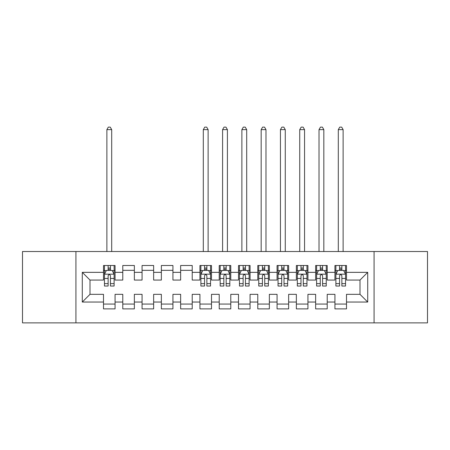 <?xml version="1.0" encoding="UTF-8"?>
<svg xmlns="http://www.w3.org/2000/svg" width="450" height="450" viewBox="0 0 450 450"><rect width="100%" height="100%" fill="white"/><g stroke="black" fill="none" stroke-linecap="round" stroke-linejoin="round"><path stroke-width="0.67" d="M374.079 322.875L427.5 322.875L427.5 251.516L374.079 251.516L374.079 322.875L75.921 322.875L75.921 251.516L22.5 251.516L22.5 322.875L75.921 322.875M374.079 251.516L75.921 251.516M82.288 302.046L82.288 272.346L103.5 272.346L103.5 280.063L90 280.063L90 294.334L82.288 302.046L103.5 302.046L103.5 308.891L115.071 308.891L115.071 302.046L122.788 302.046L122.788 308.891L134.359 308.891L134.359 302.046L142.071 302.046L142.071 308.891L153.641 308.891L153.641 302.046L161.359 302.046L161.359 308.891L172.929 308.891L172.929 302.046L180.641 302.046L180.641 308.891L192.212 308.891L192.212 302.046L199.929 302.046L199.929 308.891L211.5 308.891L211.5 302.046L219.212 302.046L219.212 308.891L230.788 308.891L230.788 302.046L238.5 302.046L238.5 308.891L250.071 308.891L250.071 302.046L257.788 302.046L257.788 308.891L269.359 308.891L269.359 302.046L277.071 302.046L277.071 308.891L288.641 308.891L288.641 302.046L296.359 302.046L296.359 308.891L307.929 308.891L307.929 302.046L315.641 302.046L315.641 308.891L327.212 308.891L327.212 302.046L334.929 302.046L334.929 308.891L346.5 308.891L346.5 294.334L360 294.334L360 280.063L346.5 280.063L346.5 272.346L367.712 272.346L367.712 302.046L346.5 302.046M346.5 272.346L346.5 265.5L334.929 265.5L334.929 272.346L327.212 272.346L327.212 265.5L315.641 265.5L315.641 272.346L307.929 272.346L307.929 265.5L296.359 265.5L296.359 272.346L288.641 272.346L288.641 265.5L277.071 265.5L277.071 272.346L269.359 272.346L269.359 265.5L257.788 265.5L257.788 272.346L250.071 272.346L250.071 265.5L238.5 265.5L238.5 272.346L230.788 272.346L230.788 265.5L219.212 265.5L219.212 272.346L211.5 272.346L211.5 265.5L199.929 265.5L199.929 272.346L192.212 272.346L192.212 265.5L180.641 265.5L180.641 272.346L172.929 272.346L172.929 265.5L161.359 265.5L161.359 272.346L153.641 272.346L153.641 265.5L142.071 265.5L142.071 272.346L134.359 272.346L134.359 265.5L122.788 265.5L122.788 272.346L115.071 272.346L115.071 265.5L103.5 265.5L103.5 272.346M327.212 302.046L327.212 294.334L334.929 294.334L334.929 302.046M367.712 272.346L360 280.063M307.929 302.046L307.929 294.334L315.641 294.334L315.641 302.046M334.929 272.346L334.929 280.063L327.212 280.063L327.212 272.346M288.641 302.046L288.641 294.334L296.359 294.334L296.359 302.046M315.641 272.346L315.641 280.063L307.929 280.063L307.929 272.346M269.359 302.046L269.359 294.334L277.071 294.334L277.071 302.046M296.359 272.346L296.359 280.063L288.641 280.063L288.641 272.346M250.071 302.046L250.071 294.334L257.788 294.334L257.788 302.046M277.071 272.346L277.071 280.063L269.359 280.063L269.359 272.346M230.788 302.046L230.788 294.334L238.5 294.334L238.5 302.046M257.788 272.346L257.788 280.063L250.071 280.063L250.071 272.346M211.5 302.046L211.5 294.334L219.212 294.334L219.212 302.046M238.5 272.346L238.5 280.063L230.788 280.063L230.788 272.346M192.212 302.046L192.212 294.334L199.929 294.334L199.929 302.046M219.212 272.346L219.212 280.063L211.5 280.063L211.5 272.346M172.929 302.046L172.929 294.334L180.641 294.334L180.641 302.046M199.929 272.346L199.929 280.063L192.212 280.063L192.212 272.346M153.641 302.046L153.641 294.334L161.359 294.334L161.359 302.046M180.641 272.346L180.641 280.063L172.929 280.063L172.929 272.346M134.359 302.046L134.359 294.334L142.071 294.334L142.071 302.046M161.359 272.346L161.359 280.063L153.641 280.063L153.641 272.346M115.071 302.046L115.071 294.334L122.788 294.334L122.788 302.046M142.071 272.346L142.071 280.063L134.359 280.063L134.359 272.346M90 294.334L103.5 294.334L103.5 302.046M122.788 272.346L122.788 280.063L115.071 280.063L115.071 272.346M334.929 270.321L335.891 270.321M345.538 270.321L346.5 270.321M315.641 270.321L316.609 270.321M326.25 270.321L327.212 270.321M296.359 270.321L297.321 270.321M306.962 270.321L307.929 270.321M277.071 270.321L278.038 270.321M287.679 270.321L288.641 270.321M257.788 270.321L258.75 270.321M268.391 270.321L269.359 270.321M238.5 270.321L239.462 270.321M249.109 270.321L250.071 270.321M219.212 270.321L220.179 270.321M229.821 270.321L230.788 270.321M199.929 270.321L200.891 270.321M210.538 270.321L211.5 270.321M180.641 270.321L192.212 270.321M161.359 270.321L172.929 270.321M142.071 270.321L153.641 270.321M122.788 270.321L134.359 270.321M103.5 270.321L104.462 270.321M114.109 270.321L115.071 270.321M103.5 304.071L115.071 304.071M122.788 304.071L134.359 304.071M142.071 304.071L153.641 304.071M161.359 304.071L172.929 304.071M180.641 304.071L192.212 304.071M199.929 304.071L211.5 304.071M219.212 304.071L230.788 304.071M238.5 304.071L250.071 304.071M257.788 304.071L269.359 304.071M277.071 304.071L288.641 304.071M296.359 304.071L307.929 304.071M315.641 304.071L327.212 304.071M334.929 304.071L346.5 304.071M82.288 272.346L90 280.063M360 294.334L367.712 302.046M110.441 268.009L108.129 268.009M114.109 283.624L110.441 283.624L110.441 286.037L114.109 286.037L114.109 274.275L112.179 270.416L106.391 270.416L104.462 274.275L104.462 286.037L108.129 286.037L108.129 283.624L104.462 283.624M104.462 274.275L104.462 265.5M114.109 274.275L114.109 265.5M108.129 270.416L108.129 265.5M110.441 265.5L110.441 270.416M110.441 283.624L110.441 275.721C109.671 274.236 108.9 274.236 108.129 275.721L108.129 283.624M110.441 270.321L108.129 270.321M111.696 251.516L111.696 129.634L106.875 129.634L106.875 251.516M106.875 129.634L108.321 127.125L110.25 127.125L111.696 129.634M206.871 268.009L204.559 268.009M210.538 283.624L206.871 283.624L206.871 286.037L210.538 286.037L210.538 274.275L208.609 270.416L202.821 270.416L200.891 274.275L200.891 286.037L204.559 286.037L204.559 283.624L200.891 283.624M200.891 274.275L200.891 265.5M210.538 274.275L210.538 265.5M204.559 270.416L204.559 265.5M206.871 265.5L206.871 270.416M206.871 283.624L206.871 275.721C206.1 274.236 205.329 274.236 204.559 275.721L204.559 283.624M206.871 270.321L204.559 270.321M208.125 251.516L208.125 129.634L203.304 129.634L203.304 251.516M203.304 129.634L204.75 127.125L206.679 127.125L208.125 129.634M226.159 268.009L223.841 268.009M229.821 283.624L226.159 283.624L226.159 286.037L229.821 286.037L229.821 274.275L227.891 270.416L222.109 270.416L220.179 274.275L220.179 286.037L223.841 286.037L223.841 283.624L220.179 283.624M220.179 274.275L220.179 265.5M229.821 274.275L229.821 265.5M223.841 270.416L223.841 265.5M226.159 265.5L226.159 270.416M226.159 283.624L226.159 275.721C225.388 274.236 224.618 274.236 223.841 275.721L223.841 283.624M226.159 270.321L223.841 270.321M227.413 251.516L227.413 129.634L222.587 129.634L222.587 251.516M222.587 129.634L224.038 127.125L225.962 127.125L227.413 129.634M245.441 268.009L243.129 268.009M249.109 283.624L245.441 283.624L245.441 286.037L249.109 286.037L249.109 274.275L247.179 270.416L241.391 270.416L239.462 274.275L239.462 286.037L243.129 286.037L243.129 283.624L239.462 283.624M239.462 274.275L239.462 265.5M249.109 274.275L249.109 265.5M243.129 270.416L243.129 265.5M245.441 265.5L245.441 270.416M245.441 283.624L245.441 275.721C244.671 274.236 243.9 274.236 243.129 275.721L243.129 283.624M245.441 270.321L243.129 270.321M246.696 251.516L246.696 129.634L241.875 129.634L241.875 251.516M241.875 129.634L243.321 127.125L245.25 127.125L246.696 129.634M264.729 268.009L262.412 268.009M268.391 283.624L264.729 283.624L264.729 286.037L268.391 286.037L268.391 274.275L266.462 270.416L260.679 270.416L258.75 274.275L258.75 286.037L262.412 286.037L262.412 283.624L258.75 283.624M258.75 274.275L258.75 265.5M268.391 274.275L268.391 265.5M262.412 270.416L262.412 265.5M264.729 265.5L264.729 270.416M264.729 283.624L264.729 275.721C263.959 274.236 263.188 274.236 262.412 275.721L262.412 283.624M264.729 270.321L262.412 270.321M265.984 251.516L265.984 129.634L261.163 129.634L261.163 251.516M261.163 129.634L262.609 127.125L264.538 127.125L265.984 129.634M284.012 268.009L281.7 268.009M287.679 283.624L284.012 283.624L284.012 286.037L287.679 286.037L287.679 274.275L285.75 270.416L279.962 270.416L278.038 274.275L278.038 286.037L281.7 286.037L281.7 283.624L278.038 283.624M278.038 274.275L278.038 265.5M287.679 274.275L287.679 265.5M281.7 270.416L281.7 265.5M284.012 265.5L284.012 270.416M284.012 283.624L284.012 275.721C283.241 274.236 282.471 274.236 281.7 275.721L281.7 283.624M284.012 270.321L281.7 270.321M285.266 251.516L285.266 129.634L280.446 129.634L280.446 251.516M280.446 129.634L281.891 127.125L283.821 127.125L285.266 129.634M303.3 268.009L300.988 268.009M306.962 283.624L303.3 283.624L303.3 286.037L306.962 286.037L306.962 274.275L305.038 270.416L299.25 270.416L297.321 274.275L297.321 286.037L300.988 286.037L300.988 283.624L297.321 283.624M297.321 274.275L297.321 265.5M306.962 274.275L306.962 265.5M300.988 270.416L300.988 265.5M303.3 265.5L303.3 270.416M303.3 283.624L303.3 275.721C302.529 274.236 301.759 274.236 300.988 275.721L300.988 283.624M303.3 270.321L300.988 270.321M304.554 251.516L304.554 129.634L299.734 129.634L299.734 251.516M299.734 129.634L301.179 127.125L303.109 127.125L304.554 129.634M322.588 268.009L320.271 268.009M326.25 283.624L322.588 283.624L322.588 286.037L326.25 286.037L326.25 274.275L324.321 270.416L318.538 270.416L316.609 274.275L316.609 286.037L320.271 286.037L320.271 283.624L316.609 283.624M316.609 274.275L316.609 265.5M326.25 274.275L326.25 265.5M320.271 270.416L320.271 265.5M322.588 265.5L322.588 270.416M322.588 283.624L322.588 275.721C321.817 274.236 321.041 274.236 320.271 275.721L320.271 283.624M322.588 270.321L320.271 270.321M323.837 251.516L323.837 129.634L319.016 129.634L319.016 251.516M319.016 129.634L320.462 127.125L322.391 127.125L323.837 129.634M341.871 268.009L339.559 268.009M345.538 283.624L341.871 283.624L341.871 286.037L345.538 286.037L345.538 274.275L343.609 270.416L337.821 270.416L335.891 274.275L335.891 286.037L339.559 286.037L339.559 283.624L335.891 283.624M335.891 274.275L335.891 265.5M345.538 274.275L345.538 265.5M339.559 270.416L339.559 265.5M341.871 265.5L341.871 270.416M341.871 283.624L341.871 275.721C341.1 274.236 340.329 274.236 339.559 275.721L339.559 283.624M341.871 270.321L339.559 270.321M343.125 251.516L343.125 129.634L338.304 129.634L338.304 251.516M338.304 129.634L339.75 127.125L341.679 127.125L343.125 129.634M114.058 274.179L104.513 274.179M104.462 270.647L106.279 270.647M112.292 270.647L114.109 270.647M108.129 278.454L104.462 278.454M114.109 278.454L110.441 278.454M110.441 269.235L108.129 269.235M210.487 274.179L200.942 274.179M200.891 270.647L202.708 270.647M208.721 270.647L210.538 270.647M204.559 278.454L200.891 278.454M210.538 278.454L206.871 278.454M206.871 269.235L204.559 269.235M229.776 274.179L220.224 274.179M220.179 270.647L221.991 270.647M228.009 270.647L229.821 270.647M223.841 278.454L220.179 278.454M229.821 278.454L226.159 278.454M226.159 269.235L223.841 269.235M249.058 274.179L239.513 274.179M239.462 270.647L241.279 270.647M247.292 270.647L249.109 270.647M243.129 278.454L239.462 278.454M249.109 278.454L245.441 278.454M245.441 269.235L243.129 269.235M268.346 274.179L258.801 274.179M258.75 270.647L260.561 270.647M266.58 270.647L268.391 270.647M262.412 278.454L258.75 278.454M268.391 278.454L264.729 278.454M264.729 269.235L262.412 269.235M287.629 274.179L278.083 274.179M278.038 270.647L279.849 270.647M285.868 270.647L287.679 270.647M281.7 278.454L278.038 278.454M287.679 278.454L284.012 278.454M284.012 269.235L281.7 269.235M306.917 274.179L297.371 274.179M297.321 270.647L299.132 270.647M305.151 270.647L306.962 270.647M300.988 278.454L297.321 278.454M306.962 278.454L303.3 278.454M303.3 269.235L300.988 269.235M326.199 274.179L316.654 274.179M316.609 270.647L318.42 270.647M324.439 270.647L326.25 270.647M320.271 278.454L316.609 278.454M326.25 278.454L322.588 278.454M322.588 269.235L320.271 269.235M345.488 274.179L335.942 274.179M335.891 270.647L337.708 270.647M343.721 270.647L345.538 270.647M339.559 278.454L335.891 278.454M345.538 278.454L341.871 278.454M341.871 269.235L339.559 269.235"/></g></svg>

